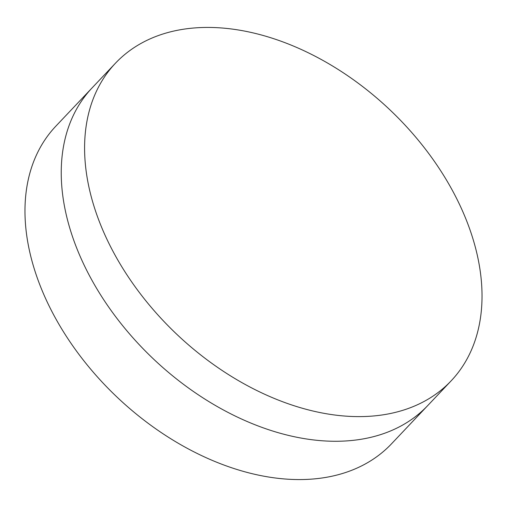 <?xml version="1.0" encoding="UTF-8"?>
<svg xmlns="http://www.w3.org/2000/svg" width="507" height="507" viewBox="0 0 507 507"><rect width="100%" height="100%" fill="white"/><g stroke="black" fill="none" stroke-linecap="round" stroke-linejoin="round"><path stroke-width="0.76" d="M115.526 63.141L92.173 87.806A231.072 154.768 43.4 0 0 119.557 321.768A231.072 154.768 43.4 0 0 366.586 438.263A231.072 154.768 43.4 0 0 427.737 405.562L391.474 443.859A231.072 154.768 43.4 0 1 330.323 476.561A231.072 154.768 43.4 0 1 83.294 360.059A231.072 154.768 43.4 0 1 55.909 126.097L92.173 87.806A231.072 154.768 43.4 0 0 119.557 321.768A231.072 154.768 43.4 0 0 366.586 438.263A231.072 154.768 43.4 0 0 427.737 405.562L451.091 380.903A231.072 154.768 43.4 0 0 423.706 146.941A231.072 154.768 43.4 0 0 176.677 30.439A231.072 154.768 43.4 0 0 115.526 63.141A231.072 154.768 43.4 0 0 142.911 297.102A231.072 154.768 43.4 0 0 389.94 413.604A231.072 154.768 43.4 0 0 451.091 380.903"/></g></svg>
